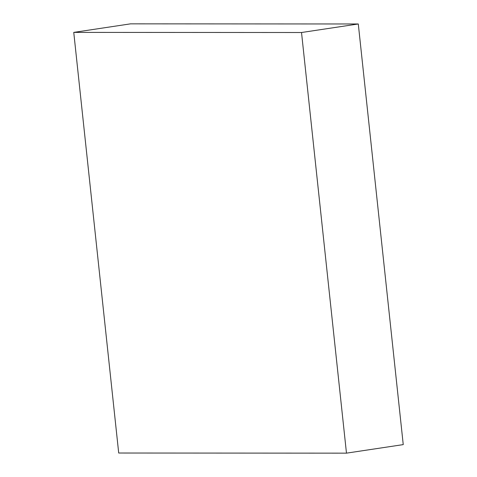 <?xml version="1.0" encoding="UTF-8"?>
<svg xmlns="http://www.w3.org/2000/svg" width="477" height="477" viewBox="0 0 477 477"><rect width="100%" height="100%" fill="white"/><g stroke="black" fill="none" stroke-linecap="round" stroke-linejoin="round"><path stroke-width="0.72" d="M346.475 453.15L403.244 444.612L346.475 453.15L301.524 32.514L73.756 32.388L118.707 453.025L346.475 453.15L118.707 453.025L73.756 32.388L130.525 23.85L73.756 32.388L301.524 32.514L358.293 23.975L301.524 32.514L346.475 453.15M130.525 23.85L358.293 23.975L403.244 444.612L358.293 23.975L130.525 23.85"/></g></svg>

